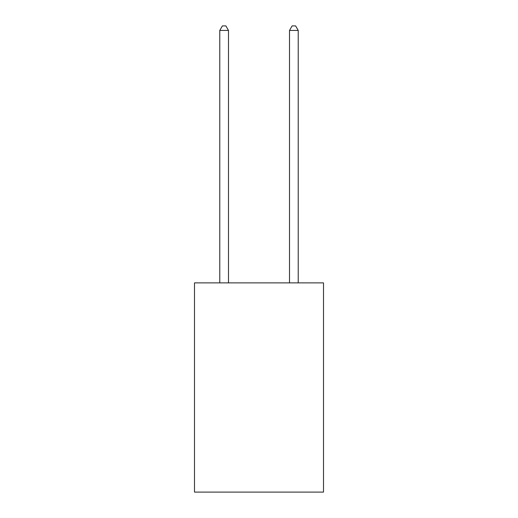 <?xml version="1.0" encoding="UTF-8"?>
<svg xmlns="http://www.w3.org/2000/svg" width="518" height="518" viewBox="0 0 518 518"><rect width="100%" height="100%" fill="white"/><g stroke="black" fill="none" stroke-linecap="round" stroke-linejoin="round"><path stroke-width="0.78" d="M323.51 282.886L323.51 492.1L194.49 492.1L194.49 282.886L323.51 282.886M228.49 282.886L228.49 30.432L219.774 30.432L219.774 282.886M219.774 30.432L222.39 25.9L225.874 25.9L228.49 30.432M298.226 282.886L298.226 30.432L289.51 30.432L289.51 282.886M289.51 30.432L292.126 25.9L295.61 25.9L298.226 30.432"/></g></svg>
